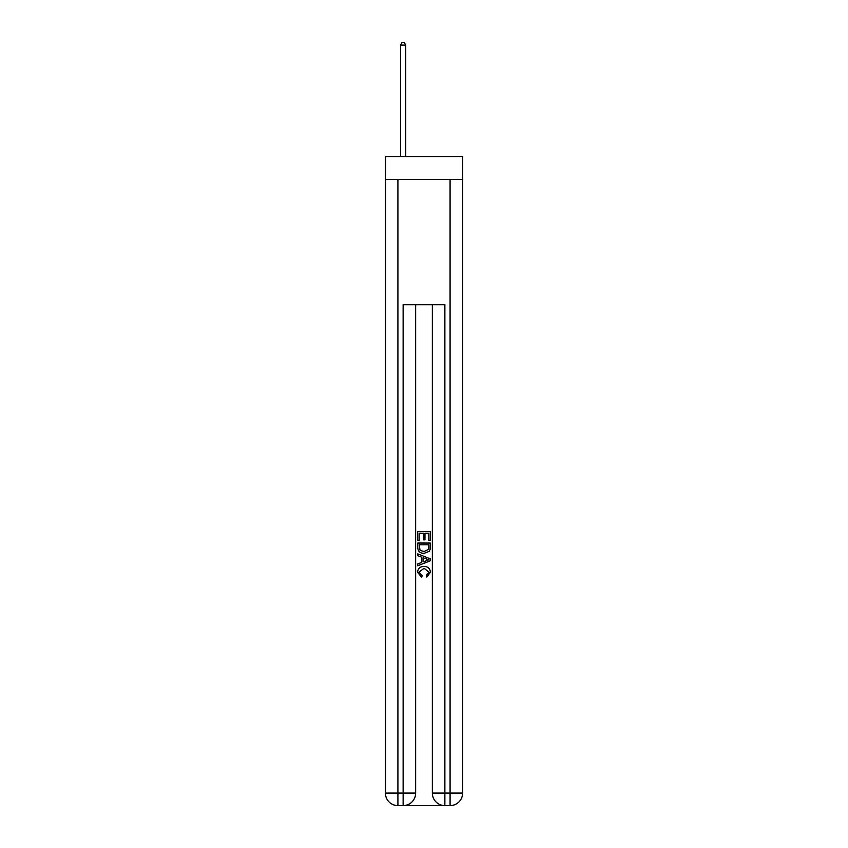 <?xml version="1.0" encoding="UTF-8"?>
<svg xmlns="http://www.w3.org/2000/svg" width="848" height="848" viewBox="0 0 848 848"><rect width="100%" height="100%" fill="white"/><g stroke="black" fill="none" stroke-linecap="round" stroke-linejoin="round"><path stroke-width="1.27" d="M462.605 179.511L462.605 156.551L385.395 156.551L385.395 179.511L462.605 179.511L462.605 793.081L450.087 793.081L450.087 179.511M404.072 805.6L443.928 805.6M444.871 805.6L444.871 793.081L432.353 793.081A12.519 12.519 0 0 0 444.871 805.6L450.087 805.6L450.087 793.081L444.871 793.081L444.871 304.729L403.129 304.729L403.129 793.081L385.395 793.081L385.395 179.511M415.647 304.729L415.647 793.081A12.519 12.519 0 0 1 403.129 805.6L397.913 805.6A12.519 12.519 0 0 1 385.395 793.081M432.353 793.081L432.353 304.729M450.087 805.6A12.519 12.519 0 0 0 462.605 793.081M417.735 540.632L417.735 531.484L430.265 531.484L430.265 540.314L428.812 540.314L428.812 533.254L424.965 533.254L424.965 539.837L423.523 539.837L423.523 533.254L419.188 533.254L419.188 540.632L417.735 540.632M417.735 547.532L417.735 543.049L430.265 543.049L430.084 549.536L429.183 551.359L424.064 553.32C420.067 553.331 417.958 551.401 417.735 547.532M419.188 544.808L420.067 550.352L424.095 551.55L428.558 549.419L428.812 544.808L419.188 544.808M417.735 555.726L417.735 553.85L430.265 558.821L430.265 560.814L417.735 565.786L417.735 563.909L421.594 562.489L421.594 557.147L417.735 555.726M426.502 558.97L423.035 557.687L423.035 561.959L428.812 559.818L426.502 558.97M419.029 572.124L422.156 575.633L421.742 577.403L417.576 572.283C417.916 568.446 420.089 566.506 424.095 566.485C427.943 566.57 430.053 568.489 430.424 572.252L426.777 577.075L426.406 575.315L428.971 572.167L424.095 568.245L419.029 572.124M405.736 156.551L405.736 45.114L400.521 45.114L400.521 156.551M400.521 45.114L402.09 42.4L404.178 42.4L405.736 45.114M397.913 179.511L397.913 805.6M415.647 793.081L403.129 793.081L403.129 805.6"/></g></svg>
